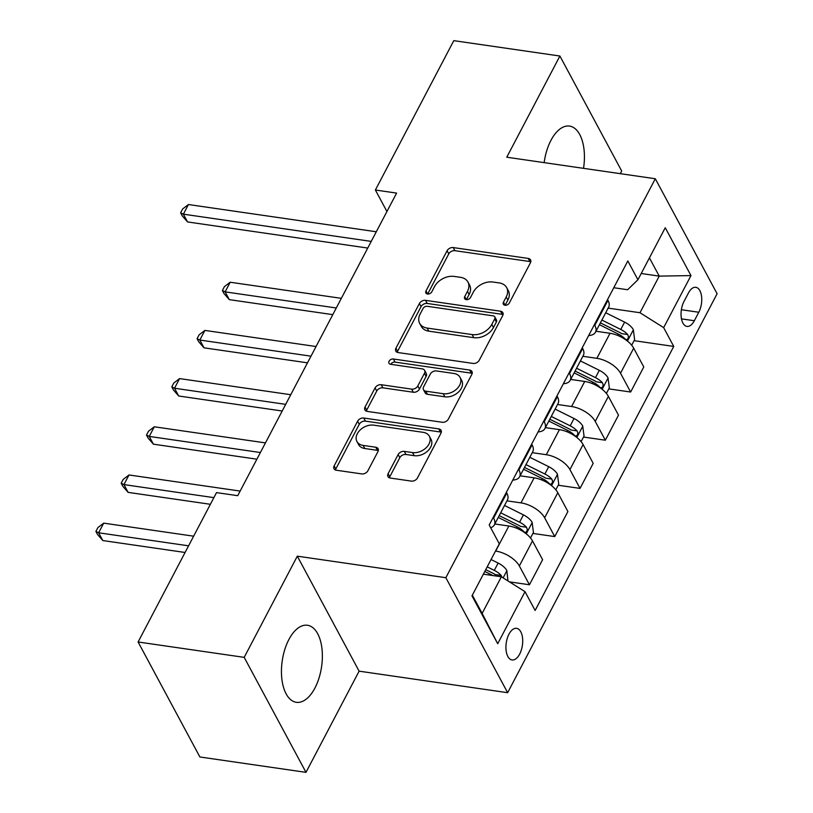 <?xml version="1.0" encoding="UTF-8"?>
<svg xmlns="http://www.w3.org/2000/svg" width="813" height="813" viewBox="0 0 813 813"><rect width="100%" height="100%" fill="white"/><g stroke="black" fill="none" stroke-linecap="round" stroke-linejoin="round"><path stroke-width="1.22" d="M504.995 305.251A3.425 2.429 -28.3 0 0 509.304 303.025L530.411 262.823A4.898 3.465 -28.3 0 0 530.554 259.896A4.898 3.465 -28.3 0 0 528.226 258.432L453.248 247.569A4.898 3.465 -28.3 0 0 447.089 250.75L425.992 290.952A3.425 2.429 -28.3 0 0 425.88 292.995A3.425 2.429 -28.3 0 0 427.516 294.021A3.425 2.429 -28.3 0 0 431.815 291.796L434.549 286.593A15.671 11.077 -28.3 0 1 454.233 276.42L460.483 277.324A15.671 11.077 -28.3 0 1 467.932 282.009A15.671 11.077 -28.3 0 1 467.455 291.359L464.731 296.562A3.425 2.429 -28.3 0 0 464.63 298.605A3.425 2.429 -28.3 0 0 466.256 299.631A3.425 2.429 -28.3 0 0 470.564 297.406L473.288 292.202A15.671 11.077 -28.3 0 1 492.983 282.03L499.223 282.934A15.671 11.077 -28.3 0 1 506.672 287.629A15.671 11.077 -28.3 0 1 506.204 296.979L503.471 302.182A3.425 2.429 -28.3 0 0 503.369 304.225A3.425 2.429 -28.3 0 0 504.995 305.251M314.926 688.022A38.922 19.898 98.2 0 0 321.938 648.418A38.922 19.898 98.2 0 0 307.487 625.268A38.922 19.898 98.2 0 0 288.879 639.536A38.922 19.898 98.2 0 0 281.877 679.15A38.922 19.898 98.2 0 0 296.318 702.3A38.922 19.898 98.2 0 0 314.926 688.022M583.531 168.342A38.922 19.898 98.2 0 0 569.557 126.086A38.922 19.898 98.2 0 0 550.95 140.354A38.922 19.898 98.2 0 0 544.161 162.63M519.659 654.089A15.965 8.16 98.2 0 0 522.535 637.839A15.965 8.16 98.2 0 0 516.611 628.337A15.965 8.16 98.2 0 0 508.968 634.201A15.965 8.16 98.2 0 0 506.103 650.441A15.965 8.16 98.2 0 0 512.027 659.943A15.965 8.16 98.2 0 0 519.659 654.089M388.106 473.664A4.898 3.465 -28.3 0 0 387.964 476.591A4.898 3.465 -28.3 0 0 390.291 478.054L411.327 481.103A4.898 3.465 -28.3 0 0 417.476 477.922L440.92 433.278A4.898 3.465 -28.3 0 0 441.063 430.351A4.898 3.465 -28.3 0 0 438.735 428.888L363.757 418.024A4.898 3.465 -28.3 0 0 357.608 421.195L334.163 465.849A4.898 3.465 -28.3 0 0 334.011 468.766A4.898 3.465 -28.3 0 0 336.338 470.229L361.755 473.918A4.898 3.465 -28.3 0 0 367.903 470.737L377.933 451.632A4.898 3.465 -28.3 0 0 378.086 448.705A4.898 3.465 -28.3 0 0 375.758 447.241L363.157 445.412A13.099 9.268 -28.3 0 1 356.927 441.5A13.099 9.268 -28.3 0 1 360.108 430.026A13.099 9.268 -28.3 0 1 373.787 425.169L423.146 432.333A13.099 9.268 -28.3 0 1 429.376 436.246A13.099 9.268 -28.3 0 1 426.195 447.719A13.099 9.268 -28.3 0 1 412.516 452.567L404.295 451.378A4.898 3.465 -28.3 0 0 398.136 454.558L388.106 473.664L389.783 476.774A4.898 3.465 -28.3 0 0 389.397 477.82M297.314 556.173L244.195 657.361L138.098 641.985L199.886 756.974L305.983 772.35L359.112 671.162L507.647 692.696L445.849 577.708L297.314 556.173L359.112 671.162M620.299 173.667L621.691 171.015L559.903 56.026L506.773 157.214L655.308 178.748L445.849 577.708M559.903 56.026L453.796 40.65L375.382 190.018L386.927 211.512M138.098 641.985L216.512 492.607L237.731 495.686L396.602 193.098L375.382 190.018M473.105 363.431A4.898 3.465 -28.3 0 0 479.253 360.25L502.698 315.607A4.898 3.465 -28.3 0 0 502.841 312.68A4.898 3.465 -28.3 0 0 500.513 311.216L425.534 300.353A4.898 3.465 -28.3 0 0 419.386 303.523L395.941 348.177A4.898 3.465 -28.3 0 0 395.789 351.094A4.898 3.465 -28.3 0 0 398.126 352.557L473.105 363.431M471.804 374.437L448.37 419.091A4.898 3.465 -28.3 0 1 442.211 422.262L367.232 411.398A4.898 3.465 -28.3 0 1 364.905 409.935A4.898 3.465 -28.3 0 1 365.057 407.008L375.088 387.903A4.898 3.465 -28.3 0 1 381.236 384.722L411.642 389.132A4.898 3.465 -28.3 0 0 417.801 385.951L424.457 373.279A4.898 3.465 -28.3 0 0 424.599 370.352A4.898 3.465 -28.3 0 0 422.272 368.889L390.616 364.295A3.425 2.429 -28.3 0 1 388.99 363.279A3.425 2.429 -28.3 0 1 389.813 360.271A3.425 2.429 -28.3 0 1 393.39 359L469.629 370.057A4.898 3.465 -28.3 0 1 471.957 371.521A4.898 3.465 -28.3 0 1 471.804 374.437M688.448 292.985L683.987 301.46A15.467 7.906 98.2 0 0 681.213 317.202A15.467 7.906 98.2 0 0 686.955 326.409A15.467 7.906 98.2 0 0 694.343 320.729L698.794 312.253A15.467 7.906 98.2 0 0 701.578 296.511A15.467 7.906 98.2 0 0 695.837 287.314A15.467 7.906 98.2 0 0 688.448 292.985M507.647 692.696L717.107 293.737L655.308 178.748M613.774 287.731L627.636 289.733L637.931 279.763L627.829 260.963L489.202 525.005L499.304 543.816L471.987 595.848L497.708 643.713L482.139 613.398L501.367 576.783L483.369 574.171M637.931 279.763L665.258 227.731L690.969 275.587L663.652 327.629L639.994 312.731L608.144 308.117M634.099 340.677L673.753 346.429L663.652 327.629M673.753 346.429L535.127 610.472L525.025 591.671L497.708 643.713M244.195 657.361L305.983 772.35M641.223 273.503L659.221 276.115L649.424 257.884M639.994 312.731L659.221 276.115L690.969 275.587M509.446 581.864L529.446 584.76L519.344 565.96A19.959 9.746 -152.3 0 0 495.686 551.072L495.513 551.041M529.446 584.76L542.606 559.71L532.495 540.909A19.959 9.746 -152.3 0 0 508.847 526.011L494.812 523.979M532.911 533.419L554.74 536.58L544.639 517.779A19.959 9.746 -152.3 0 0 520.981 502.881L506.956 500.849M554.74 536.58L567.901 511.529L557.799 492.719A19.959 9.746 -152.3 0 0 534.141 477.831L520.107 475.798M558.216 485.229L580.045 488.4L569.933 469.589A19.959 9.746 -152.3 0 0 546.285 454.701L532.251 452.668M580.045 488.4L593.195 463.339L583.094 444.538A19.959 9.746 -152.3 0 0 559.435 429.65L545.401 427.618M583.51 437.048L605.339 440.209L595.238 421.408A19.959 9.746 -152.3 0 0 571.58 406.52L557.545 404.488M605.339 440.209L618.49 415.158L608.388 396.358A19.959 9.746 -152.3 0 0 584.73 381.46L570.706 379.427M608.805 388.868L630.634 392.029L620.532 373.228A19.959 9.746 -152.3 0 0 596.874 358.33L582.84 356.297M630.634 392.029L643.784 366.978L633.683 348.167A19.959 9.746 -152.3 0 0 610.024 333.279L596 331.247M472.343 595.167L482.139 613.398M588.673 335.545A19.959 9.746 -152.3 0 0 595.502 332.182L608.663 307.131A19.959 9.746 -152.3 0 0 607.961 300.312L607.565 299.56M595.502 332.182A19.959 9.746 -152.3 0 0 594.811 325.363L594.415 324.621M563.379 383.736A19.959 9.746 -152.3 0 0 570.208 380.362L583.368 355.311A19.959 9.746 -152.3 0 0 582.667 348.492L582.271 347.751M570.208 380.362A19.959 9.746 -152.3 0 0 569.517 373.553L569.11 372.801M538.074 431.916A19.959 9.746 -152.3 0 0 544.913 428.553L558.064 403.492A19.959 9.746 -152.3 0 0 557.372 396.673L556.966 395.931M544.913 428.553A19.959 9.746 -152.3 0 0 544.222 421.734L543.816 420.982M512.779 480.097A19.959 9.746 -152.3 0 0 519.619 476.733L532.769 451.682A19.959 9.746 -152.3 0 0 532.078 444.863L531.672 444.111M519.619 476.733A19.959 9.746 -152.3 0 0 518.918 469.914L518.521 469.172M490.666 527.728A19.959 9.746 -152.3 0 0 494.324 524.913L507.475 499.863A19.959 9.746 -152.3 0 0 506.784 493.044L506.377 492.292M494.324 524.913A19.959 9.746 -152.3 0 0 493.623 518.105L493.227 517.353M501.367 576.783L525.025 591.671M503.471 302.182L505.127 305.261L507.871 300.088A15.671 11.077 -28.3 0 0 508.349 290.729L506.672 287.629M467.932 282.009L469.609 285.119A15.671 11.077 -28.3 0 1 469.131 294.469L466.408 299.651L464.731 296.562M530.787 261.776A4.898 3.465 -28.3 0 0 529.903 261.542L454.914 250.678A4.898 3.465 -28.3 0 0 448.766 253.859L427.668 294.042M503.074 314.56A4.898 3.465 -28.3 0 0 502.19 314.326L427.201 303.452A4.898 3.465 -28.3 0 0 421.053 306.633L397.608 351.287A4.898 3.465 -28.3 0 0 397.232 352.324M494.68 318.92A3.425 2.429 -28.3 0 0 494.782 316.877A3.425 2.429 -28.3 0 0 493.156 315.851L427.333 306.308A3.425 2.429 -28.3 0 0 423.024 308.534L420.148 314.021A15.671 11.077 -28.3 0 0 419.671 323.371A15.671 11.077 -28.3 0 0 427.12 328.066L472.109 334.58A15.671 11.077 -28.3 0 0 491.804 324.407L494.68 318.92L496.347 322.029A3.425 2.429 -28.3 0 0 496.458 319.987L494.782 316.877M419.671 323.371L421.347 326.48A15.671 11.077 -28.3 0 0 428.797 331.165L427.12 328.066M496.347 322.029L493.471 327.517A15.671 11.077 -28.3 0 1 473.786 337.69L428.797 331.165M424.599 370.352L426.276 373.462A4.898 3.465 -28.3 0 1 426.124 376.389L419.467 389.061A4.898 3.465 -28.3 0 1 413.319 392.242L382.903 387.831A4.898 3.465 -28.3 0 0 376.754 391.012L366.724 410.118A4.898 3.465 -28.3 0 0 366.338 411.165M472.19 373.391A4.898 3.465 -28.3 0 0 471.296 373.157L395.067 362.11A3.425 2.429 -28.3 0 0 390.768 364.326M443.197 393.705A13.099 9.268 -28.3 0 0 456.876 388.848A13.099 9.268 -28.3 0 0 460.056 377.384A13.099 9.268 -28.3 0 0 453.827 373.462L436.439 370.941A4.898 3.465 -28.3 0 0 430.28 374.122L423.634 386.795A4.898 3.465 -28.3 0 0 423.482 389.722A4.898 3.465 -28.3 0 0 425.809 391.185L443.197 393.705L444.874 396.815A13.099 9.268 -28.3 0 0 458.552 391.957A13.099 9.268 -28.3 0 0 461.723 380.494L460.056 377.384M423.482 389.722L425.148 392.831A4.898 3.465 -28.3 0 0 427.475 394.295L425.809 391.185M444.874 396.815L427.475 394.295M429.376 436.246L431.042 439.355A13.099 9.268 -28.3 0 1 427.872 450.819A13.099 9.268 -28.3 0 1 414.193 455.676L405.961 454.487A4.898 3.465 -28.3 0 0 399.813 457.668L389.783 476.774M356.927 441.5L358.604 444.599A13.099 9.268 -28.3 0 0 364.824 448.522L363.157 445.412M378.319 450.585A4.898 3.465 -28.3 0 0 377.425 450.351L364.824 448.522M441.296 432.231A4.898 3.465 -28.3 0 0 440.412 431.998L365.423 421.124A4.898 3.465 -28.3 0 0 359.275 424.305L335.83 468.959A4.898 3.465 -28.3 0 0 335.454 469.995M631.701 345.251L634.628 339.671L633.317 329.6A13.221 6.463 -152.3 0 0 624.618 322.131L605.715 312.741M341.338 298.341L230.191 282.233L225.13 291.867L229.307 299.641L332.791 314.641M599.445 324.692L618.347 334.082A13.221 6.463 27.7 0 1 625.268 339.143L626.538 339.854L628.093 338.513L628.459 336.602L627.697 334.519A13.221 6.463 -152.3 0 0 620.776 329.458L601.874 320.058M600.4 322.873L619.567 332.395A6.738 3.293 27.7 0 1 621.589 333.635L627.697 334.519M229.307 299.641L224.053 293.615L222.376 290.505L225.13 291.867L336.287 307.975M222.376 290.505L224.408 286.654L230.191 282.233M371.236 241.4L183.372 214.175L188.433 204.53L376.297 231.766M367.74 248.056L187.549 221.939L183.372 214.175L180.628 212.813L182.651 208.951L188.433 204.53M187.549 221.939L182.295 215.923L180.628 212.813M606.407 393.441L609.333 387.852L608.012 377.781A13.221 6.463 -152.3 0 0 599.323 370.322L580.421 360.921M316.044 346.521L204.886 330.413L199.825 340.047L204.002 347.822L307.487 362.822M574.141 372.872L593.053 382.273A13.221 6.463 27.7 0 1 599.964 387.334L601.234 388.045L602.799 386.693L603.165 384.783L602.392 382.699A13.221 6.463 -152.3 0 0 595.482 377.639L576.569 368.248M575.096 371.053L594.273 380.586A6.738 3.293 27.7 0 1 596.295 381.815L602.392 382.699M204.002 347.822L198.748 341.795L197.081 338.696L199.825 340.047L310.983 356.165M197.081 338.696L199.104 334.834L204.886 330.413M581.112 441.622L584.039 436.042L582.718 425.971A13.221 6.463 -152.3 0 0 574.029 418.502L555.127 409.102M290.749 394.712L179.592 378.594L174.531 388.238L178.708 396.002L282.192 411.002M548.846 421.053L567.759 430.453A13.221 6.463 27.7 0 1 574.669 435.514L575.939 436.225L577.504 434.884L577.86 432.963L577.098 430.89A13.221 6.463 -152.3 0 0 570.187 425.829L551.275 416.429M549.801 419.234L568.968 428.766A6.738 3.293 27.7 0 1 570.99 430.006L577.098 430.89M178.708 396.002L173.454 389.986L171.787 386.876L174.531 388.238L285.688 404.346M171.787 386.876L173.809 383.025L179.592 378.594M555.807 489.802L558.744 484.223L557.423 474.152A13.221 6.463 -152.3 0 0 548.734 466.682L529.822 457.292M265.455 442.892L154.297 426.784L149.236 436.418L153.413 444.183L256.898 459.182M523.552 469.243L542.454 478.633A13.221 6.463 27.7 0 1 549.375 483.694L550.645 484.406L552.2 483.064L552.566 481.154L551.803 479.07A13.221 6.463 -152.3 0 0 544.883 474.009L525.981 464.609M524.507 467.424L543.673 476.946A6.738 3.293 27.7 0 1 545.696 478.186L551.803 479.07M153.413 444.183L148.159 438.166L146.492 435.057L149.236 436.418L260.394 452.526M146.492 435.057L148.515 431.205L154.297 426.784M530.513 537.993L533.44 532.403L532.129 522.332A13.221 6.463 -152.3 0 0 523.43 514.873L504.527 505.473M240.15 491.072L129.003 474.965L123.942 484.599L128.119 492.373L210.384 504.294M498.257 517.424L517.159 526.824A13.221 6.463 27.7 0 1 524.08 531.875L525.35 532.596L526.905 531.245L527.271 529.334L526.509 527.251A13.221 6.463 -152.3 0 0 519.588 522.19L500.686 512.8M499.212 515.605L518.379 525.137A6.738 3.293 27.7 0 1 520.401 526.367L526.509 527.251M128.119 492.373L122.865 486.347L121.188 483.237L123.942 484.599L213.88 497.637M121.188 483.237L123.22 479.385L129.003 474.965M507.962 580.929L506.834 570.523A13.221 6.463 -152.3 0 0 498.135 563.053L491.052 559.537M193.636 536.184L103.698 523.145L98.637 532.789L102.814 540.554L185.079 552.474M501.946 577.139L501.204 575.441A13.221 6.463 -152.3 0 0 494.294 570.38L487.211 566.854M485.737 569.669L493.085 573.317A6.738 3.293 27.7 0 1 495.107 574.547L501.204 575.441M484.782 571.478L491.865 575.004A13.221 6.463 27.7 0 1 492.912 575.553M102.814 540.554L97.57 534.537L95.893 531.428L98.637 532.789L188.575 545.818M95.893 531.428L97.916 527.566L103.698 523.145M495.686 551.072L508.847 526.011M520.981 502.881L534.141 477.831M546.285 454.701L559.435 429.65M571.58 406.52L584.73 381.46M596.874 358.33L610.024 333.279M594.811 325.363L607.961 300.312M620.532 373.228L633.683 348.167M595.238 421.408L608.388 396.358M569.517 373.553L582.667 348.492M569.933 469.589L583.094 444.538M544.222 421.734L557.372 396.673M544.639 517.779L557.799 492.719M518.918 469.914L532.078 444.863M519.344 565.96L532.495 540.909M493.623 518.105L506.784 493.044M681.375 309.723L698.794 312.253M681.467 318.869L694.343 320.729M507.871 300.088L506.204 296.979M469.131 294.469L467.455 291.359M427.648 294.032L425.992 290.952M448.766 253.859L447.089 250.75M454.914 250.678L453.248 247.569M529.903 261.542L528.226 258.432M397.608 351.287L395.941 348.177M421.053 306.633L419.386 303.523M427.201 303.452L425.534 300.353M502.19 314.326L500.513 311.216M473.786 337.69L472.109 334.58M493.471 327.517L491.804 324.407M366.724 410.118L365.057 407.008M376.754 391.012L375.088 387.903M382.903 387.831L381.236 384.722M413.319 392.242L411.642 389.132M419.467 389.061L417.801 385.951M426.124 376.389L424.457 373.279M395.067 362.11L393.39 359M471.296 373.157L469.629 370.057M399.813 457.668L398.136 454.558M405.961 454.487L404.295 451.378M414.193 455.676L412.516 452.567M377.425 450.351L375.758 447.241M335.83 468.959L334.163 465.849M359.275 424.305L357.608 421.195M365.423 421.124L363.757 418.024M440.412 431.998L438.735 428.888M627.443 341.104L633.347 329.854M620.776 329.458L624.618 322.131M617.656 335.413L618.347 334.082M602.138 389.295L608.053 378.035M595.482 377.639L599.323 370.322M592.352 383.594L593.053 382.273M576.844 437.475L582.758 426.225M570.187 425.829L574.029 418.502M567.057 431.774L567.759 430.453M551.549 485.656L557.454 474.406M544.883 474.009L548.734 466.682M541.763 479.965L542.454 478.633M526.255 533.846L532.159 522.586M519.588 522.19L523.43 514.873M516.468 528.145L517.159 526.824M503.125 577.891L506.865 570.777M494.294 570.38L498.135 563.053"/></g></svg>
